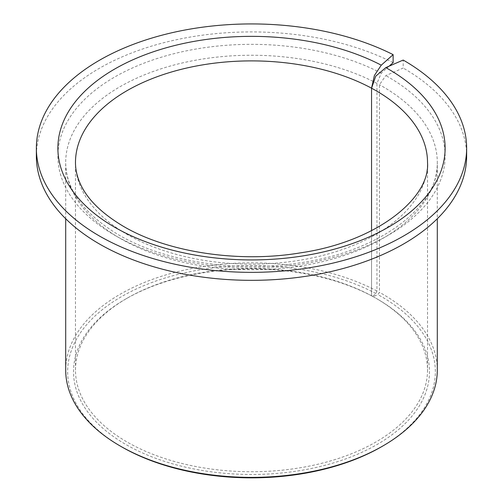 <?xml version="1.0" encoding="UTF-8"?>
<svg xmlns="http://www.w3.org/2000/svg" width="503" height="503" viewBox="0 0 503 503"><rect width="100%" height="100%" fill="white"/><g stroke="black" fill="none" stroke-linecap="round" stroke-linejoin="round"><path stroke-width="0.38" stroke-dasharray="2.52 1.89" d="M389.133 66.17L381.268 73.161L376.948 83.385L376.948 290.986L375.867 293.545L372.629 296.424L371.547 295.789A176.019 101.625 0 0 0 127.033 298.254A176.019 101.625 0 0 0 75.481 370.114A176.019 101.625 0 0 0 127.033 441.974A176.019 101.625 0 0 0 318.858 463.999A176.019 101.625 0 0 0 427.519 370.114A176.019 101.625 0 0 0 375.967 298.254L375.967 298.254A176.019 101.625 0 0 0 371.547 295.789L371.547 230.688L371.547 295.789L373.132 296.695L377.885 294.626L379.469 292.344L379.469 84.743L385.801 75.601L403.18 68.043L403.18 60.058M372.629 296.424A177.974 102.757 0 0 0 125.649 299.052A177.974 102.757 0 0 0 125.649 444.369A177.974 102.757 0 0 0 377.344 444.369A177.974 102.757 0 0 0 377.351 299.052L375.967 298.254L377.351 299.052A177.974 102.757 0 0 0 373.132 296.695M376.948 290.986A185.802 107.271 0 0 0 176.622 271.941A185.802 107.271 0 0 0 65.698 370.114M375.867 293.545A183.846 106.139 0 0 0 118.777 298.26A183.846 106.139 0 0 0 121.5 446.758M381.5 446.758A183.846 106.139 0 0 0 381.494 296.657A183.846 106.139 0 0 0 377.885 294.626M437.302 370.114A185.802 107.271 0 0 0 382.877 294.261A185.802 107.271 0 0 0 379.469 292.344M393.12 62.623A215.139 124.21 0 0 0 162.57 43.025A215.139 124.21 0 0 0 36.361 156.125M466.639 156.125A215.139 124.21 0 0 0 403.626 68.301A215.139 124.21 0 0 0 403.18 68.043M376.948 83.385A185.802 107.271 0 0 0 176.622 64.34A185.802 107.271 0 0 0 65.698 162.513A185.802 107.271 0 0 0 120.123 238.365A185.802 107.271 0 0 0 322.605 261.623A185.802 107.271 0 0 0 437.302 162.513A185.802 107.271 0 0 0 382.877 86.661A185.802 107.271 0 0 0 379.469 84.743M381.268 73.161A193.624 111.785 0 0 0 111.15 79.122A193.624 111.785 0 0 0 114.59 235.171A193.624 111.785 0 0 0 388.41 235.171A193.624 111.785 0 0 0 388.41 77.085A193.624 111.785 0 0 0 385.801 75.601M75.481 370.114L75.481 162.513A176.019 101.625 0 0 0 127.033 234.373A176.019 101.625 0 0 0 318.858 256.404A176.019 101.625 0 0 0 427.519 162.513L427.519 370.114M127.033 298.254L125.649 299.052M65.698 218.742L65.698 162.513C65.956 189.543 83.555 213.637 118.501 234.788C163.928 261.554 235.8 272.896 299.228 262.943C380.375 251.695 439.37 205.859 437.302 162.513L437.302 218.742"/><path stroke-width="0.75" d="M65.698 218.742L65.698 370.114A185.802 107.271 0 0 0 120.116 445.96L121.5 446.758A183.846 106.139 0 0 0 121.506 446.765A183.846 106.139 0 0 0 381.5 446.758L382.884 445.96A185.802 107.271 0 0 0 437.302 370.114L437.302 218.742M121.5 446.758L120.116 445.96A185.802 107.271 0 0 0 120.123 445.966A185.802 107.271 0 0 0 382.884 445.96M393.12 54.638A215.139 124.21 0 0 0 162.57 35.04A215.139 124.21 0 0 0 36.361 148.146A215.139 124.21 0 0 0 99.374 235.97A215.139 124.21 0 0 0 333.829 262.893A215.139 124.21 0 0 0 466.639 148.146A215.139 124.21 0 0 0 403.626 60.316A215.139 124.21 0 0 0 403.18 60.058L385.801 67.616L375.754 76.167L371.547 88.188L374.414 75.45L381.268 65.176L393.12 54.638L393.12 62.623L389.133 66.17M36.361 148.146L36.361 156.125A215.139 124.21 0 0 0 99.374 243.955A215.139 124.21 0 0 0 333.829 270.878A215.139 124.21 0 0 0 466.639 156.125L466.639 148.146M371.547 230.688L371.547 88.188A176.019 101.625 0 0 0 181.313 69.32A176.019 101.625 0 0 0 75.481 162.513C75.456 169.253 76.946 176.075 79.964 182.991C86.686 198.616 101.16 213.058 123.392 226.319C167.141 252.21 238.579 263.258 300.543 252.839C377.759 241.591 430.386 197.409 427.519 162.513A176.019 101.625 0 0 0 375.967 90.653A176.019 101.625 0 0 0 371.547 88.188L371.547 230.688M381.268 65.176A193.624 111.785 0 0 0 111.15 71.137A193.624 111.785 0 0 0 114.59 227.186A193.624 111.785 0 0 0 388.41 227.186A193.624 111.785 0 0 0 388.41 69.1A193.624 111.785 0 0 0 385.801 67.616"/></g></svg>
